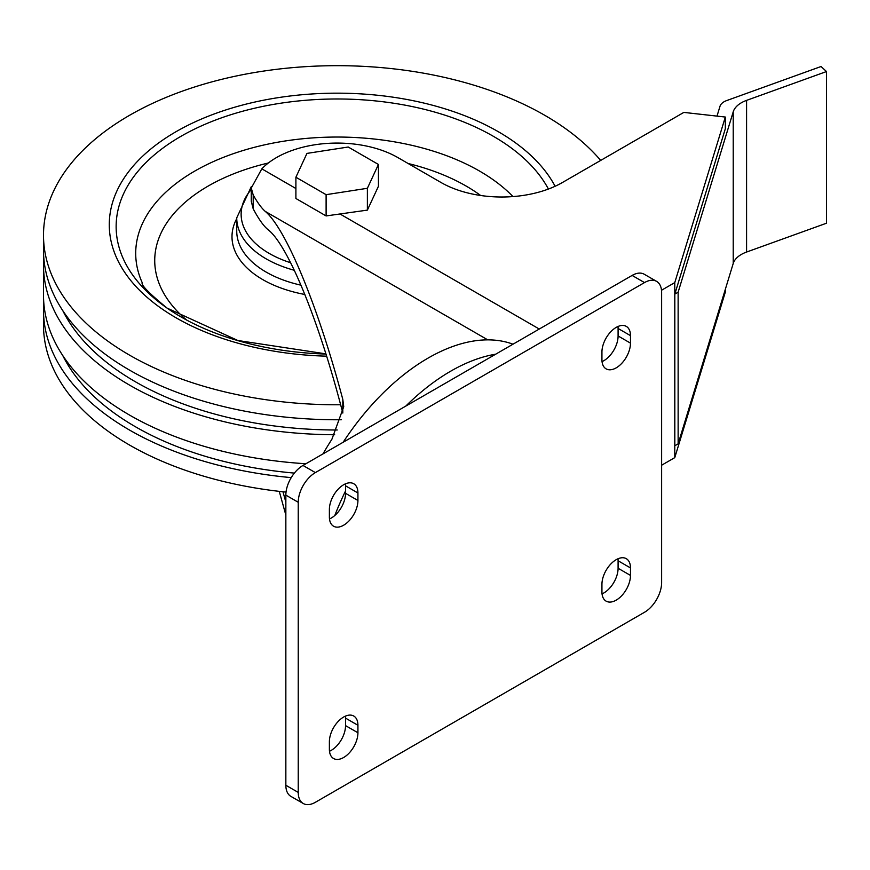 <?xml version="1.0" encoding="UTF-8"?>
<svg xmlns="http://www.w3.org/2000/svg" width="870" height="870" viewBox="0 0 870 870"><rect width="100%" height="100%" fill="white"/><g stroke="black" fill="none" stroke-linecap="round" stroke-linejoin="round"><path stroke-width="1.3" d="M661.624 465.222L674.772 457.631L725.33 292.092L725.33 289.318M674.826 294.103L678.132 292.19L678.132 443.852L674.826 445.766L674.826 294.103L725.33 128.738L725.33 117.048L683.842 112.404L562.477 182.482A85.902 49.59 0 0 1 440.992 182.482L397.905 157.6A85.902 49.59 0 0 0 261.826 168.845L251.267 188.04L253.203 195.01C257.585 202.732 261.598 208.191 265.23 211.377C286.165 228.94 318.159 306.479 342.813 399.439L343.726 406.703L331.905 439.252A179.873 103.845 120 0 0 323.02 453.879M342.813 399.439L342.813 413.065C319.518 322.183 287.992 244.861 268.047 229.68C263.653 226.113 258.705 219.153 253.203 208.822L251.267 201.34L251.267 188.507M295.898 177.23L295.898 198.49L326.109 215.934L367.379 210.116L378.439 186.278L378.439 164.463L348.228 147.019L306.958 153.403L295.898 177.23L326.109 194.673L367.379 188.29L378.439 164.463M285.849 515.062L279.259 491.365M725.33 117.048L674.772 282.598L661.515 290.254M674.772 282.598L674.772 457.631M285.849 502.142L282.978 491.778M513.006 344.194A189.127 109.185 120 0 0 343.161 442.254M644.496 612.284A24.229 13.985 120 0 0 661.624 582.606L661.624 292.472A24.229 13.985 120 0 0 656.611 281.38A24.229 13.985 120 0 0 644.496 282.587L315.364 472.606A24.229 13.985 120 0 0 298.236 502.273L298.236 792.407A24.229 13.985 120 0 0 303.249 803.499A24.229 13.985 120 0 0 315.364 802.303L644.496 612.284M656.611 281.38L644.224 274.235A24.229 13.985 120 0 0 632.109 275.431L302.978 465.45A24.229 13.985 120 0 0 285.849 495.128L285.849 785.262A24.229 13.985 120 0 0 290.863 796.354L303.249 803.499M357.929 732.768L357.929 725.275A20.195 11.658 120 0 0 353.753 716.032A20.195 11.658 120 0 0 338.191 721.437A20.195 11.658 120 0 0 329.382 741.762L329.382 749.255A20.195 11.658 120 0 0 333.558 758.499A20.195 11.658 120 0 0 349.12 753.083A20.195 11.658 120 0 0 357.929 732.768L345.542 725.613L345.542 718.12A20.195 11.658 120 0 0 345.433 716.13M329.491 751.245A20.195 11.658 120 0 0 345.542 725.613M329.491 518.955A20.195 11.658 120 0 0 345.542 493.323L345.542 485.83A20.195 11.658 120 0 0 345.433 483.85M329.382 516.965A20.195 11.658 120 0 0 333.558 526.209A20.195 11.658 120 0 0 349.12 520.793A20.195 11.658 120 0 0 357.929 500.478L357.929 492.985A20.195 11.658 120 0 0 353.753 483.742A20.195 11.658 120 0 0 338.191 489.157A20.195 11.658 120 0 0 329.382 509.472L329.382 516.965M630.478 575.418L630.478 567.925A20.195 11.658 120 0 0 626.302 558.681A20.195 11.658 120 0 0 610.74 564.086A20.195 11.658 120 0 0 601.931 584.401L601.931 591.894A20.195 11.658 120 0 0 606.107 601.137A20.195 11.658 120 0 0 621.669 595.732A20.195 11.658 120 0 0 630.478 575.418L618.091 568.262L618.091 560.769A20.195 11.658 120 0 0 617.983 558.779M602.04 593.884A20.195 11.658 120 0 0 618.091 568.262M602.04 361.605A20.195 11.658 120 0 0 618.091 335.972L618.091 328.479A20.195 11.658 120 0 0 617.983 326.489M601.931 359.614A20.195 11.658 120 0 0 606.107 368.858A20.195 11.658 120 0 0 621.669 363.442A20.195 11.658 120 0 0 630.478 343.128L630.478 335.635A20.195 11.658 120 0 0 626.302 326.391A20.195 11.658 120 0 0 610.74 331.796A20.195 11.658 120 0 0 601.931 352.122L601.931 359.614M326.109 215.934L326.109 194.673M367.379 210.116L367.379 188.29M678.132 292.19L733.225 111.817A29.362 16.954 0 0 1 746.58 100.376L746.58 252.039L826.5 223.209L826.5 71.547L821.052 66.511L726.689 100.561A14.681 8.482 0 0 0 720.001 106.281L717.097 115.797M746.58 252.039A29.362 16.954 0 0 0 733.225 263.469L678.132 443.852M746.58 100.376L826.5 71.547M286.034 492.105A293.668 169.552 180 0 1 43.5 325.141L43.5 310.155A293.668 169.552 180 0 1 43.783 302.662M291.233 477.619A293.668 169.552 180 0 1 43.5 310.155M294.375 473.095A285.447 164.8 180 0 1 62.803 355.623M305.914 463.753A293.668 169.552 180 0 1 43.5 295.169L43.5 265.198A293.668 169.552 180 0 1 43.783 257.705M334.667 434.739A293.668 169.552 180 0 1 43.5 265.198M337.234 429.997A285.447 164.8 180 0 1 62.803 310.666M341.486 419.742A293.668 169.552 180 0 1 43.5 250.212L43.5 235.226A293.668 169.552 180 0 1 224.786 78.583A293.668 169.552 180 0 1 544.827 115.34A293.668 169.552 180 0 1 600.692 160.406M340.638 404.767A293.668 169.552 180 0 1 43.5 235.226M253.203 195.01L253.203 208.822M340.496 214.27L539.269 329.034M265.23 211.377L487.765 339.865M261.826 168.845L295.898 188.518M495.672 354.199A189.127 109.185 120 0 0 405.79 406.094M345.542 490.963A189.127 109.185 120 0 0 334.819 515.486M632.109 275.431L644.496 282.587M302.978 465.45L315.364 472.606M285.849 495.128L298.236 502.273M285.849 785.262L298.236 792.407M345.542 718.12L357.929 725.275M345.542 493.323L357.929 500.478M345.542 485.83L357.929 492.985M618.091 560.769L630.478 567.925M618.091 335.972L630.478 343.128M618.091 328.479L630.478 335.635M733.225 111.817L733.225 263.469M326.642 356.167A227.886 131.566 180 0 1 128.695 171.597A227.886 131.566 180 0 1 498.314 131.707A227.886 131.566 180 0 1 555.103 186.267M325.978 354.057A221.034 127.618 180 0 1 167.127 308.132A221.034 127.618 180 0 1 188.257 132.294A221.034 127.618 180 0 1 493.464 136.362A221.034 127.618 180 0 1 548.415 189.04M512.985 196.576A201.459 116.308 180 0 0 479.62 171.107A201.459 116.308 180 0 0 237.053 152.424A201.459 116.308 180 0 0 142.212 282.663C140.886 284.936 149.194 293.418 167.127 308.132L237.912 340.518L325.924 353.872M408.16 163.517A182.439 105.324 180 0 1 466.168 186.071A182.439 105.324 180 0 1 480.631 195.478M186.571 319.997A182.439 105.324 180 0 1 268.33 163.005M304.881 294.484A105.183 60.726 180 0 1 236.738 218.664M301.02 285.186A100.431 57.985 180 0 1 236.738 231.083L236.738 217.848A100.431 57.985 180 0 0 294.354 270.298M290.678 262.762A96.026 55.441 180 0 1 251.267 189.464M251.343 186.561L236.738 217.848"/></g></svg>
